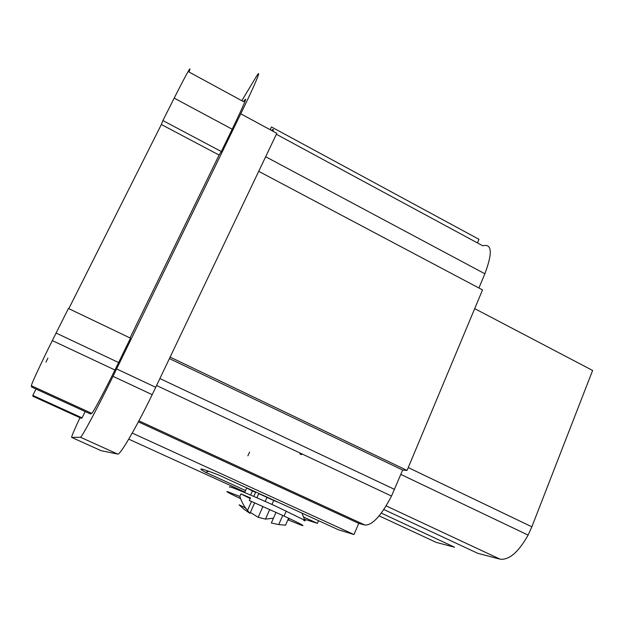 <?xml version="1.0" encoding="UTF-8"?>
<svg xmlns="http://www.w3.org/2000/svg" width="628" height="628" viewBox="0 0 628 628"><rect width="100%" height="100%" fill="white"/><g stroke="black" fill="none" stroke-linecap="round" stroke-linejoin="round"><path stroke-width="0.94" d="M81.145 418.248L32.939 396.276L32.813 395.42L36.008 389.046M273.07 131.276C273.596 129.038 273.125 128.787 271.657 130.514M276.375 134.274L482.759 245.799C492.014 243.374 492.721 252.699 484.879 273.777L478.913 288.001M118.606 362.544L114.948 370.002C103.228 393.787 92.724 413.318 91.735 413.357L90.448 413.962L31.588 387.021L31.4 385.733C30.937 385.027 40.333 364.656 52.312 340.588L68.436 308.481L130.475 338.154L118.606 362.544L56.08 333.052M258.712 171.334L482.524 289.916L407.054 470.427L402.642 470.034L391.511 496.057C381.204 515.753 372.349 525.408 364.947 525.032L358.729 523.375L138.372 421.859M221.323 151.529L219.086 155.045L161.357 124.517L162.895 120.576L221.323 151.529L232.187 129.211C244.582 103.439 248.382 94.263 243.593 101.681L189.004 72C192.231 63.601 187.285 72.306 174.192 98.117L162.895 120.576M402.642 470.034L169.434 358.604M304.329 519.199L317.415 523.336L318.553 520.69M270.166 129.706L271.477 126.974L478.976 239.315L477.453 242.926M358.729 523.375L353.996 534.546L338.445 529.781L218.434 474.933C200.709 468.001 196.399 467.114 205.513 472.272L208.896 471.275M269.726 509.489L265.479 519.105L258.155 517.299L262.959 506.458M273.447 518.194L265.479 519.105M170.141 357.12L407.054 470.427M85.172 411.544L82.08 417.879L32.813 395.42M246.27 508.939L244.944 507.652L239.119 504.826L243.954 509.206L249.952 513.366L247.503 510.438L251.53 501.434M249.952 513.366L254.662 502.8M256.899 497.784L258.854 493.404M255.745 491.983L253.767 496.418M250.187 498.554L240.964 493.906L250.462 497.925L249.324 500.485L284.052 516.043C299.956 523.493 305.836 526.586 301.691 525.33L288.511 520.078L289.218 518.461M250.384 489.534L246.678 487.987L252.417 490.963L250.58 495.052M255.612 492.297L252.417 490.963M258.76 493.624L273.714 500.477L271.955 504.457M277.325 501.984L273.714 500.477M71.655 437.402L101.139 450.692L117.734 454.083L80.439 437.245L71.655 437.402C71.357 436.853 74.128 430.29 79.968 417.706M299.823 452.914C300.058 454.594 300.914 454.994 302.382 454.115M379.131 515.855L436.287 542.411L454.578 547.216L381.29 513.107M117.734 454.083C119.885 455.543 135.876 428.296 152.204 394.667L276.83 133.317L240.767 113.817L113.016 376.329C96.406 410.186 81.357 438.156 80.439 437.245M240.767 113.817C256.828 80.863 263.046 65.186 255.376 78.139L241.811 100.708M288.605 518.171L285.536 525.181L278.746 524.561L271.32 523.014L276.022 512.346M303.779 520.518C305.341 521.005 305.663 520.934 304.753 520.306L276.493 506.513C255.871 497.093 233.192 487.548 229.699 486.771L229.495 487.226M240.626 498.687C229.589 493.443 225.216 491.096 227.509 491.63L239.817 496.434L240.964 493.906M265.197 501.427L267.065 497.211M82.08 417.879L81.216 418.279M130.035 337.942L219.086 155.045M247.503 510.438C244.3 506.796 241.741 502.125 239.817 496.434M244.637 492.54L246.678 487.987M278.746 524.561L282.757 515.439M258.155 517.299L250.368 512.44M353.996 534.546L132.233 433.077M128.74 439.145L244.841 492.077M317.415 523.336L303.497 516.985M245.532 490.539L205.513 472.272M47.901 358.188L45.954 362.066M68.805 308.662L161.357 124.517M249.591 452.05L247.879 455.834M436.287 542.411L434.702 541.674M408.239 467.585L531.861 526.806L592.612 370.457L474.697 308.631M531.861 526.806L528.117 535.095C518.438 552.248 509.08 560.27 500.053 559.163L477.649 553.276L383.834 509.504M484.879 273.777L265.668 156.733M91.735 413.357L31.4 385.733M138.914 420.846L364.947 525.032M394.533 489.385L159.928 378.558M232.187 129.211L174.192 98.117M155.752 387.311L116.635 368.926M386.142 505.893L500.053 559.163M284.052 516.043L286.25 511.019M114.948 370.002L52.312 340.588M391.511 496.057L156.608 385.521M152.204 394.667L113.016 376.329M400.805 474.415L528.117 535.095M302.044 513.147L304.753 520.306"/></g></svg>
